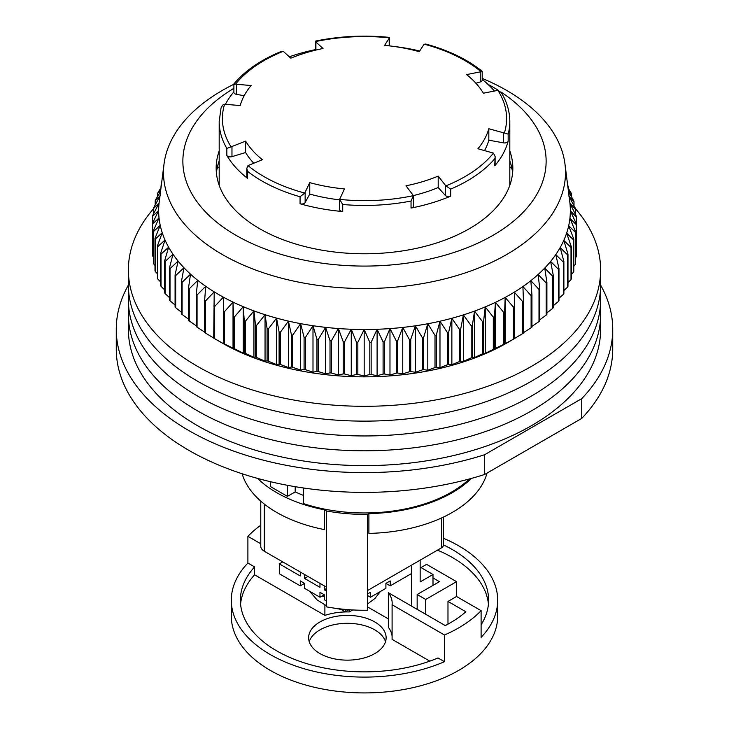 <?xml version="1.0" encoding="UTF-8"?>
<svg xmlns="http://www.w3.org/2000/svg" width="729" height="729" viewBox="0 0 729 729"><rect width="100%" height="100%" fill="white"/><g stroke="black" fill="none" stroke-linecap="round" stroke-linejoin="round"><path stroke-width="1.09" d="M128.377 285.085A248.234 143.312 0 0 0 116.266 329.298A248.234 143.312 0 0 0 188.975 430.639A248.234 143.312 0 0 0 484.621 454.714L581.733 398.645A248.234 143.312 0 0 0 612.734 329.298A248.234 143.312 0 0 0 600.623 285.085M116.266 329.298L116.266 349.073A248.234 143.312 0 0 0 188.975 450.413A248.234 143.312 0 0 0 484.621 474.488L484.621 454.714M581.733 398.645L581.733 418.419A248.234 143.312 0 0 0 612.734 349.073L612.734 329.298M581.733 418.419L484.621 474.488M469.43 478.953A122.909 70.959 180 0 1 303.3 503.548L303.3 487.965M289.295 56.807A145.308 83.89 180 0 1 297.341 54.192A145.308 83.89 180 0 1 315.493 49.608M393.204 46.355A145.308 83.89 180 0 1 419.676 50.984M482.197 79.388A145.308 83.89 180 0 1 494.39 90.979M509.808 185.348L509.808 121.561A145.308 83.89 180 0 1 508.168 134.136L508.168 141.171A145.308 83.89 180 0 1 494.745 165.793A3.636 2.096 0 0 0 495.119 164.854L495.119 156.525L493.433 153.108A142.1 82.04 180 0 1 445.847 185.886L450.686 189.103L450.686 196.137A145.308 83.89 180 0 1 431.659 202.981A145.308 83.89 180 0 1 411.038 208.066L411.038 201.031L413.416 195.645A142.1 82.04 180 0 1 339.632 199.391L344.416 188.92A125.935 72.709 0 0 1 309.761 182.624L304.749 193.048A142.1 82.04 180 0 1 247.988 165.583L262.385 159.697A125.935 72.709 0 0 1 245.6 141.098L231.084 146.857A142.1 82.04 180 0 1 224.596 104.256L222.746 105.058L221.042 107.901L219.192 121.561A145.308 83.89 180 0 0 226.847 148.424L231.084 146.857M481.486 71.797L480.247 71.87L480.247 81.94A3.636 2.096 180 0 0 482.197 80.081L482.188 71.287C467.307 59.35 448.481 50.255 425.709 44.022L423.859 44.578L419.239 51.668A125.935 72.709 0 0 0 384.584 45.371L389.204 38.282L389.204 45.845M315.584 41.589A142.1 82.04 180 0 1 389.368 37.835L388.985 37.343C363.999 34.919 339.559 36.158 315.666 41.061L315.903 42.009L323.011 48.497A125.935 72.709 0 0 0 306.298 52.67A125.935 72.709 0 0 0 290.798 58.192L283.69 51.695L281.303 51.422C260.854 59.824 245.053 70.667 233.9 83.944L233.881 92.319A3.636 2.096 0 0 0 236.424 94.323L236.424 84.254L235.567 84.117A142.1 82.04 180 0 1 283.153 51.349M411.038 201.031A145.308 83.89 180 0 1 342.721 204.503L342.721 211.538A145.308 83.89 180 0 1 300.066 203.783A3.636 2.096 0 0 0 305.141 202.534L305.141 192.465M300.066 203.783L300.066 196.757A145.308 83.89 180 0 1 247.514 171.315L247.514 178.35A145.308 83.89 180 0 1 226.847 155.459A3.636 2.096 0 0 0 231.968 156.644L231.968 146.584M225.443 104.256A145.308 83.89 180 0 1 233.881 91.836M450.686 196.137A3.636 2.096 180 0 1 445.31 195.418L438.202 187.544L438.202 176.099A125.935 72.709 180 0 1 405.989 185.795L413.416 195.645L413.507 206.079A3.636 2.096 180 0 1 411.038 208.066M438.202 187.544A125.935 72.709 180 0 1 413.398 195.591M438.202 176.099L445.847 185.886M494.745 165.793L495.119 156.525M508.168 141.171A3.636 2.096 180 0 1 503.484 142.857L488.822 140.187L488.822 128.741A125.935 72.709 0 0 1 477.914 148.743L493.433 153.108M488.822 140.187A125.935 72.709 180 0 1 484.548 150.557M508.168 134.136L503.484 132.787L503.484 142.857M509.808 121.561C509.771 111.573 506.947 101.942 501.324 92.656L497.916 90.369A142.1 82.04 180 0 1 504.404 132.97M480.247 71.87L466.615 74.595A125.935 72.709 0 0 1 483.4 93.194L497.916 90.369M480.247 81.94L475.909 83.243M234.255 84.364L235.567 84.117M244.151 95.727L236.424 94.323M236.424 84.254L251.086 85.539A125.935 72.709 0 0 0 240.178 105.55L224.596 104.256M253.719 163.168A125.935 72.709 180 0 1 245.6 152.543L231.968 156.644M247.514 178.35A3.636 2.096 180 0 1 246.803 177.101L246.803 168.335L247.988 165.583M247.514 171.315L246.803 168.335M300.066 196.757L304.749 193.048M339.632 199.864A125.935 72.709 180 0 1 309.761 194.069L305.141 202.534M342.721 211.538A3.636 2.096 180 0 1 339.632 209.46L339.632 199.391L342.721 204.503M488.822 128.741L503.484 132.787M245.6 152.543L245.6 141.098M309.761 194.069L309.761 182.624M153.537 208.74A236.123 136.323 0 0 0 128.377 269.976L128.377 314.463A236.123 136.323 0 0 0 197.532 410.864A236.123 136.323 0 0 0 454.86 440.416A236.123 136.323 0 0 0 600.623 314.463L600.623 329.298A236.123 136.323 0 0 1 454.86 455.242A236.123 136.323 0 0 1 197.532 425.69A236.123 136.323 0 0 1 128.377 329.298L128.377 314.463A236.123 136.323 0 0 0 197.532 410.864A236.123 136.323 0 0 0 454.86 440.416A236.123 136.323 0 0 0 600.623 314.463L600.623 299.637A236.123 136.323 0 0 1 454.86 425.581A236.123 136.323 0 0 1 197.532 396.029A236.123 136.323 0 0 0 454.86 425.581A236.123 136.323 0 0 0 600.623 299.637L600.623 284.802A236.123 136.323 0 0 1 454.86 410.755A236.123 136.323 0 0 1 197.532 381.203A236.123 136.323 0 0 0 454.86 410.755A236.123 136.323 0 0 0 600.623 284.802L600.623 269.976A236.123 136.323 0 0 0 575.518 208.795M482.197 78.404A201.013 116.048 180 0 1 506.637 90.414A201.013 116.048 180 0 1 564.966 163.979A201.013 116.048 180 0 1 448.18 277.995A201.013 116.048 180 0 1 222.363 254.539A201.013 116.048 180 0 1 164.034 163.979A201.013 116.048 180 0 1 233.881 84.263M164.034 163.979L159.204 201.942A205.851 118.845 0 0 0 159.077 203.008A205.851 118.845 0 0 0 158.649 210.471A205.851 118.845 0 0 0 159.031 217.935A205.851 118.845 0 0 0 160.234 225.361A205.851 118.845 0 0 0 162.23 232.742A205.851 118.845 0 0 0 165.036 240.032A205.851 118.845 0 0 0 168.627 247.204A205.851 118.845 0 0 0 172.983 254.23A205.851 118.845 0 0 0 178.104 261.091A205.851 118.845 0 0 0 183.954 267.743A205.851 118.845 0 0 0 190.524 274.177A205.851 118.845 0 0 0 197.778 280.364A205.851 118.845 0 0 0 205.687 286.269A205.851 118.845 0 0 0 214.217 291.873A205.851 118.845 0 0 0 218.937 294.689A205.851 118.845 0 0 0 223.347 297.159A205.851 118.845 0 0 0 233.034 302.107A205.851 118.845 0 0 0 243.24 306.69A205.851 118.845 0 0 0 253.929 310.9A205.851 118.845 0 0 0 265.046 314.709A205.851 118.845 0 0 0 276.564 318.108A205.851 118.845 0 0 0 288.42 321.088A205.851 118.845 0 0 0 300.585 323.63A205.851 118.845 0 0 0 312.996 325.717A205.851 118.845 0 0 0 325.617 327.357A205.851 118.845 0 0 0 338.384 328.542A205.851 118.845 0 0 0 351.26 329.253A205.851 118.845 0 0 0 364.181 329.499A205.851 118.845 0 0 0 377.103 329.28A205.851 118.845 0 0 0 389.979 328.588A205.851 118.845 0 0 0 402.754 327.43A205.851 118.845 0 0 0 415.384 325.808A205.851 118.845 0 0 0 427.805 323.74A205.851 118.845 0 0 0 439.979 321.225A205.851 118.845 0 0 0 451.862 318.263A205.851 118.845 0 0 0 463.389 314.892A205.851 118.845 0 0 0 474.533 311.101A205.851 118.845 0 0 0 485.241 306.909A205.851 118.845 0 0 0 495.465 302.344A205.851 118.845 0 0 0 505.179 297.414A205.851 118.845 0 0 0 510.063 294.689A205.851 118.845 0 0 0 514.337 292.147A205.851 118.845 0 0 0 522.912 286.552A205.851 118.845 0 0 0 530.849 280.656A205.851 118.845 0 0 0 538.139 274.487A205.851 118.845 0 0 0 544.736 268.072A205.851 118.845 0 0 0 550.623 261.419A205.851 118.845 0 0 0 555.78 254.576A205.851 118.845 0 0 0 560.182 247.55A205.851 118.845 0 0 0 563.809 240.388A205.851 118.845 0 0 0 566.643 233.107A205.851 118.845 0 0 0 568.693 225.735A205.851 118.845 0 0 0 569.923 218.299A205.851 118.845 0 0 0 570.351 210.836A205.851 118.845 0 0 0 569.969 203.373A205.851 118.845 0 0 0 569.796 201.942L564.966 163.979M487.838 84.236A181.63 104.867 180 0 1 492.932 87.07A181.63 104.867 180 0 1 498.49 90.423M500.787 91.89A181.63 104.867 180 0 1 488.813 237.672A181.63 104.867 180 0 1 236.068 235.367A181.63 104.867 180 0 1 233.881 88.346M568.474 191.527L573.796 200.876A211.911 122.344 180 0 1 574.005 201.651L568.766 195.937L575.463 208.503A211.911 122.344 180 0 1 575.591 209.287L569.969 203.373L576.302 216.176A211.911 122.344 180 0 1 576.338 216.96L570.351 210.836L576.302 223.858A211.911 122.344 180 0 1 576.256 224.641L569.923 218.299L575.463 231.53A211.911 122.344 180 0 1 575.336 232.305L568.693 225.735L573.796 239.158A211.911 122.344 180 0 1 573.586 239.932L566.643 233.107L571.308 246.703A211.911 122.344 180 0 1 571.007 247.468L563.809 240.388L567.991 254.148A211.911 122.344 180 0 1 567.609 254.904L560.182 247.55L563.881 261.465A211.911 122.344 180 0 1 563.417 262.194L555.78 254.576L558.979 268.609A211.911 122.344 180 0 1 558.441 269.32L550.623 261.419L553.311 275.562A211.911 122.344 180 0 1 552.691 276.255L544.736 268.072L546.896 282.296A211.911 122.344 180 0 1 546.203 282.97L538.139 274.487L539.761 288.784A211.911 122.344 180 0 1 539.004 289.431L530.849 280.656L531.942 294.999A211.911 122.344 180 0 1 531.104 295.619L522.912 286.552L523.449 300.922A211.911 122.344 180 0 1 522.556 301.505L514.337 292.147L514.337 306.526A211.911 122.344 180 0 1 513.38 307.082L505.179 297.414L504.641 311.793A211.911 122.344 180 0 1 503.621 312.304L495.465 302.344L494.38 316.687A211.911 122.344 180 0 1 493.305 317.17L485.241 306.909L483.609 321.207A211.911 122.344 180 0 1 482.489 321.644L474.533 311.101L472.374 325.325A211.911 122.344 180 0 1 471.198 325.717L463.389 314.892L460.701 329.025A211.911 122.344 180 0 1 459.498 329.38L451.862 318.263L448.654 332.296A211.911 122.344 180 0 1 447.415 332.606L439.979 321.225L436.279 335.13A211.911 122.344 180 0 1 435.003 335.395L427.805 323.74L423.622 337.5A211.911 122.344 180 0 1 422.319 337.718L415.384 325.808L410.728 339.413A211.911 122.344 180 0 1 409.406 339.586L402.754 327.43L397.651 340.853A211.911 122.344 180 0 1 396.312 340.972L389.979 328.588L384.438 341.819A211.911 122.344 180 0 1 383.099 341.892L377.103 329.28L371.152 342.302A211.911 122.344 180 0 1 369.803 342.32L364.181 329.499L357.848 342.302A211.911 122.344 180 0 1 356.49 342.275L351.26 329.253L344.562 341.819A211.911 122.344 180 0 1 343.213 341.746L338.384 328.542L331.349 340.853A211.911 122.344 180 0 1 330.018 340.735L325.617 327.357L318.272 339.413A211.911 122.344 180 0 1 316.951 339.24L312.996 325.717L305.378 337.5A211.911 122.344 180 0 1 304.084 337.281L300.585 323.63L292.721 335.13A211.911 122.344 180 0 1 291.445 334.866L288.42 321.088L280.346 332.296A211.911 122.344 180 0 1 279.098 331.987L276.564 318.108L268.299 329.025A211.911 122.344 180 0 1 267.096 328.67L265.046 314.709L256.626 325.325A211.911 122.344 180 0 1 255.469 324.924L253.929 310.9L245.391 321.207A211.911 122.344 180 0 1 244.27 320.769L243.24 306.69L234.62 316.687A211.911 122.344 180 0 1 233.553 316.204L233.034 302.107L224.359 311.793A211.911 122.344 180 0 1 223.347 311.274L223.347 343.632L214.663 338.684A211.911 122.344 180 0 1 214.654 338.684A211.911 122.344 180 0 1 213.706 338.138L214.217 291.873L205.551 300.922A211.911 122.344 180 0 1 204.658 300.339L205.687 286.269L197.058 294.999A211.911 122.344 180 0 1 196.238 294.388L197.778 280.364L189.239 288.784A211.911 122.344 180 0 1 188.483 288.137L190.524 274.177L182.104 282.296A211.911 122.344 180 0 1 181.421 281.622L183.954 267.743L175.689 275.562A211.911 122.344 180 0 1 175.078 274.86L178.104 261.091L170.021 268.609A211.911 122.344 180 0 1 169.483 267.889L172.983 254.23L165.118 261.465A211.911 122.344 180 0 1 164.663 260.727L168.627 247.204L161.009 254.148A211.911 122.344 180 0 1 160.635 253.4L165.036 240.032L157.692 246.703A211.911 122.344 180 0 1 157.409 245.946L162.23 232.742L155.204 239.158A211.911 122.344 180 0 1 154.995 238.383L160.234 225.361L153.537 231.53A211.911 122.344 180 0 1 153.409 230.756L159.031 217.935L152.698 223.858A211.911 122.344 180 0 1 152.662 223.083L158.649 210.471L152.698 216.176A211.911 122.344 180 0 1 152.744 215.392L159.077 203.008L153.537 208.503A211.911 122.344 180 0 1 153.664 207.729L160.307 195.572L155.204 200.876A211.911 122.344 180 0 1 155.414 200.111L160.562 191.262M219.192 150.921A148.333 85.639 0 0 0 216.167 168.135A148.333 85.639 0 0 0 259.615 228.696A148.333 85.639 0 0 0 421.262 247.259A148.333 85.639 0 0 0 512.833 168.135A148.333 85.639 0 0 0 509.808 150.921M219.192 160.808A148.333 85.639 0 0 0 216.413 173.083M219.192 166.813A172.554 99.627 0 0 0 217.023 168.818M514.337 338.684A211.911 122.344 0 0 1 513.38 339.24L504.641 343.951A211.911 122.344 0 0 1 503.621 344.462L494.38 348.845A211.911 122.344 0 0 1 493.305 349.328L485.241 353.383L483.609 353.365A211.911 122.344 0 0 1 482.489 353.802L474.533 357.565L472.374 357.483A211.911 122.344 0 0 1 471.198 357.875L463.389 361.356L460.701 361.183A211.911 122.344 0 0 1 459.498 361.538L451.862 364.737L448.654 364.454A211.911 122.344 0 0 1 447.415 364.764L439.979 367.689L436.279 367.288A211.911 122.344 0 0 1 435.003 367.553L427.805 370.214L423.622 369.667A211.911 122.344 0 0 1 422.319 369.876L415.384 372.282L410.728 371.571A211.911 122.344 0 0 1 409.406 371.744L402.754 373.895L397.651 373.011A211.911 122.344 0 0 1 396.312 373.139L389.979 375.052L384.438 373.977A211.911 122.344 0 0 1 383.099 374.05L377.103 375.745L371.152 374.46A211.911 122.344 0 0 1 369.803 374.478L364.181 375.973L357.848 374.46A211.911 122.344 0 0 1 356.49 374.433L351.26 375.727L344.562 373.977A211.911 122.344 0 0 1 343.213 373.904L338.384 375.007L331.349 373.011A211.911 122.344 0 0 1 330.018 372.893L325.617 373.831L318.272 371.571A211.911 122.344 0 0 1 316.951 371.398L312.996 372.191L305.378 369.667A211.911 122.344 0 0 1 304.084 369.439L300.585 370.095L292.721 367.288A211.911 122.344 0 0 1 291.445 367.024L288.42 367.553L280.346 364.454A211.911 122.344 180 0 1 279.098 364.145L276.564 364.582L268.299 361.183A211.911 122.344 180 0 1 267.096 360.828L265.046 361.183L256.626 357.483A211.911 122.344 180 0 1 255.469 357.082L253.929 357.365L245.391 353.365A211.911 122.344 180 0 1 244.27 352.927L243.24 353.164L234.62 348.845A211.911 122.344 180 0 1 233.553 348.371L224.359 343.951A211.911 122.344 180 0 1 223.347 343.432L223.347 297.159L214.663 306.526L214.663 338.684L221.507 342.639A202.215 116.749 0 0 0 507.493 342.639L514.337 338.684L514.337 306.526M576.302 249.172L576.338 216.96M575.463 257.802L576.256 256.799A211.911 122.344 0 0 0 576.302 256.025L576.302 223.858M573.796 266.267L575.336 264.472A211.911 122.344 0 0 0 575.463 263.688L575.463 231.53M571.308 274.56L573.586 272.09A211.911 122.344 0 0 0 573.796 271.316L573.796 239.158M567.991 282.67L571.007 279.626A211.911 122.344 0 0 0 571.308 278.87L571.308 246.703M563.881 290.57L567.609 287.062A211.911 122.344 0 0 0 567.991 286.315L567.991 254.148M558.979 298.252L563.417 294.352A211.911 122.344 0 0 0 563.881 293.623L563.881 261.465M553.311 305.697L558.441 301.478A211.911 122.344 0 0 0 558.979 300.767L558.979 268.609M546.896 312.887L552.691 308.413A211.911 122.344 0 0 0 553.311 307.72L553.311 275.562M539.761 319.794L546.203 315.128A211.911 122.344 0 0 0 546.896 314.454L546.896 282.296M531.942 326.392L539.004 321.589A211.911 122.344 0 0 0 539.761 320.942L539.761 288.784M522.912 333.016L531.104 327.777A211.911 122.344 0 0 0 531.942 327.166L531.942 294.999M514.337 338.611L522.556 333.672A211.911 122.344 0 0 0 523.449 333.089L523.449 300.922M214.663 306.526A211.911 122.344 180 0 1 213.706 305.97M160.726 189.959L157.692 193.331A211.911 122.344 180 0 1 157.993 192.565L161.018 187.645M161.291 185.549L161.009 185.886A211.911 122.344 180 0 1 161.319 185.266M567.7 185.421L567.991 185.886A211.911 122.344 180 0 1 568.365 186.633L567.754 185.877M568.009 187.882L571.308 193.331A211.911 122.344 180 0 1 571.591 194.096L568.319 190.315M512.587 173.083A148.333 85.639 0 0 0 509.808 160.808M224.359 343.951L224.359 311.793M205.551 300.922L205.551 333.089A211.911 122.344 180 0 1 204.658 332.497L204.658 300.339M214.217 338.347L205.551 333.089M233.034 348.58L233.034 302.107M233.553 348.371L233.553 316.204M234.62 348.845L234.62 316.687M511.977 168.818A172.554 99.627 0 0 0 509.808 166.813M197.058 294.999L197.058 327.166A211.911 122.344 180 0 1 196.238 326.546L196.238 294.388M204.658 332.078L197.058 327.166M243.24 353.164L243.24 306.69M244.27 352.927L244.27 320.769M245.391 353.365L245.391 321.207M189.239 288.784L189.239 320.942A211.911 122.344 180 0 1 188.483 320.295L188.483 288.137M196.238 325.781L189.239 320.942M253.929 357.365L253.929 310.9M255.469 357.082L255.469 324.924M256.626 357.483L256.626 325.325M182.104 282.296L182.104 314.454A211.911 122.344 180 0 1 181.421 313.78L181.421 281.622M188.483 319.156L182.104 314.454M265.046 361.183L265.046 314.709M267.096 360.828L267.096 328.67M268.299 361.183L268.299 329.025M175.689 275.562L175.689 307.72A211.911 122.344 180 0 1 175.078 307.027L175.078 274.86M181.421 312.24L175.689 307.72M276.564 364.582L276.564 318.108M279.098 364.145L279.098 331.987M280.346 364.454L280.346 332.296M170.021 268.609L170.021 300.767L175.078 305.032M288.42 367.553L288.42 321.088M170.021 300.767A211.911 122.344 180 0 1 169.483 300.047L169.483 267.889M164.663 260.727L164.663 292.885A211.911 122.344 0 0 0 165.118 293.623L169.483 297.569M160.635 253.4L160.635 285.558A211.911 122.344 0 0 0 161.009 286.315L164.663 289.869M157.409 245.946L157.409 278.104A211.911 122.344 0 0 0 157.692 278.87L160.635 281.941M154.995 238.383L154.995 270.541A211.911 122.344 0 0 0 155.204 271.316L157.409 273.803M153.409 230.756L153.409 262.914A211.911 122.344 0 0 0 153.537 263.688L154.995 265.484M152.662 223.083L152.662 255.241A211.911 122.344 0 0 0 152.698 256.025L153.409 256.973M291.445 367.024L291.445 334.866M292.721 367.288L292.721 335.13M165.118 261.465L165.118 293.623M300.585 370.095L300.585 323.63M304.084 369.439L304.084 337.281M305.378 369.667L305.378 337.5M161.009 254.148L161.009 286.315M312.996 372.191L312.996 325.717M316.951 371.398L316.951 339.24M318.272 371.571L318.272 339.413M157.692 246.703L157.692 278.87M325.617 373.831L325.617 327.357M330.018 372.893L330.018 340.735M331.349 373.011L331.349 340.853M155.204 239.158L155.204 271.316M338.384 375.007L338.384 328.542M343.213 373.904L343.213 341.746M344.562 373.977L344.562 341.819M153.537 231.53L153.537 263.688M351.26 375.727L351.26 329.253M356.49 374.433L356.49 342.275M357.848 374.46L357.848 342.302M152.698 223.858L152.698 256.025M364.181 375.973L364.181 329.499M369.803 374.478L369.803 342.32M371.152 374.46L371.152 342.302M152.698 216.176L152.698 223.001M377.103 375.745L377.103 329.28M383.099 374.05L383.099 341.892M384.438 373.977L384.438 341.819M153.537 208.503L153.537 213.834M389.979 375.052L389.979 328.588M396.312 373.139L396.312 340.972M397.651 373.011L397.651 340.853M155.204 200.876L155.204 204.895M402.754 373.895L402.754 327.43M409.406 371.744L409.406 339.586M410.728 371.571L410.728 339.413M157.692 193.331L157.692 196.174M415.384 372.282L415.384 325.808M422.319 369.876L422.319 337.718M423.622 369.667L423.622 337.5M161.009 185.886L161.009 187.663M427.805 370.214L427.805 323.74M435.003 367.553L435.003 335.395M436.279 367.288L436.279 335.13M439.979 367.689L439.979 321.225M447.415 364.764L447.415 332.606M448.654 364.454L448.654 332.296M451.862 364.737L451.862 318.263M459.498 361.538L459.498 329.38M460.701 361.183L460.701 329.025M463.389 361.356L463.389 314.892M471.198 357.875L471.198 325.717M472.374 357.483L472.374 325.325M474.533 357.565L474.533 311.101M482.489 353.802L482.489 321.644M483.609 353.365L483.609 321.207M485.241 353.383L485.241 306.909M493.305 349.328L493.305 317.17M494.38 348.845L494.38 316.687M495.465 348.808L495.465 302.344M503.621 344.462L503.621 312.304M504.641 343.951L504.641 311.793M505.179 343.888L505.179 297.414M513.38 339.24L513.38 307.082M522.556 333.672L522.556 301.505M531.104 327.777L531.104 295.619M539.004 321.589L539.004 289.431M546.203 315.128L546.203 282.97M552.691 308.413L552.691 276.255M558.441 301.478L558.441 269.32M563.417 294.352L563.417 262.194M567.609 287.062L567.609 254.904M571.007 279.626L571.007 247.468M573.586 272.09L573.586 239.932M575.336 264.472L575.336 232.305M576.256 256.799L576.256 224.641M575.591 214.718L575.591 209.287M574.005 205.742L574.005 201.651M571.591 196.994L571.591 194.096M568.365 188.474L568.365 186.633M128.377 299.637A236.123 136.323 0 0 0 197.532 396.029A236.123 136.323 0 0 1 128.377 299.637M128.377 284.802A236.123 136.323 0 0 0 197.532 381.203A236.123 136.323 0 0 1 128.377 284.802M128.377 269.976A236.123 136.323 0 0 0 197.532 366.368A236.123 136.323 0 0 0 454.86 395.92A236.123 136.323 0 0 0 600.623 269.976M471.408 478.415A124.121 71.661 180 0 1 368.892 513.617L368.892 533.391A124.121 71.661 0 0 0 487.063 473.075M295.19 486.69L295.19 491.911A110.799 63.97 0 0 0 303.3 495.328M287.436 485.304L287.436 496.385L270.313 486.498L270.313 481.669M287.436 496.385L295.19 491.911M242.128 473.759A124.121 71.661 0 0 0 324.423 529.6L324.423 509.826L326.328 510.929L326.328 606.829A125.324 72.353 0 0 0 367.644 610.246L367.644 514.346A125.324 72.353 180 0 1 326.328 510.929M367.644 514.346L368.892 513.617M324.423 509.826A124.121 71.661 180 0 1 257.592 478.415M326.328 587.055L264.317 551.261L264.317 504.085M443.332 517.125L443.332 545.328A6.051 3.499 180 0 1 441.564 547.798L367.644 590.472M260.772 501.133L260.772 546.313A12.111 6.989 0 0 0 264.317 551.261M388.366 618.921L367.644 606.956M411.593 565.103L411.593 606.127M420.159 567.08L432.999 574.498L420.159 581.906L420.159 560.154M432.999 574.498L432.999 585.369M443.332 538.212A133.197 76.9 180 0 1 458.687 545.821A133.197 76.9 180 0 1 497.697 600.204L497.697 616.023A133.197 76.9 180 0 1 415.475 687.064A133.197 76.9 180 0 1 270.313 670.398A133.197 76.9 180 0 1 231.303 616.023L231.303 600.204A133.197 76.9 180 0 1 247.896 563.034L247.896 536.334A133.197 76.9 180 0 1 260.772 525.263M497.697 600.204A133.197 76.9 180 0 1 481.104 637.365L481.104 610.674A133.197 76.9 180 0 1 444.471 635.005L444.471 661.695A133.197 76.9 180 0 1 270.313 654.578A133.197 76.9 180 0 1 231.303 600.204M385.513 641.72A38.746 22.371 0 0 0 374.779 629.856A38.746 22.371 0 0 0 335.787 624.334A38.746 22.371 0 0 0 309.233 641.72M374.779 621.946A38.746 22.371 180 0 1 386.124 637.766A38.746 22.371 180 0 1 362.204 658.442A38.746 22.371 180 0 1 319.976 653.585A38.746 22.371 180 0 1 308.622 637.766A38.746 22.371 180 0 1 332.542 617.099A38.746 22.371 180 0 1 374.779 621.946M481.104 624.744A124.121 71.661 0 0 0 488.621 600.204A124.121 71.661 0 0 0 452.262 549.529A124.121 71.661 0 0 0 443.332 544.855M488.43 604.159A124.121 71.661 0 0 0 452.262 557.439A124.121 71.661 0 0 0 437.491 550.149M247.896 536.334L260.772 543.77M247.896 563.034L254.594 566.898L254.594 574.807L324.888 615.394L324.888 605.006M254.594 566.898A124.121 71.661 0 0 0 240.379 600.204A124.121 71.661 0 0 0 308.44 664.137A124.121 71.661 0 0 0 437.983 657.95L444.471 661.695M444.471 635.005L392.093 604.76L392.093 639.36L429.8 661.139M481.104 610.674L456.545 596.495L447.98 601.434L465.858 611.759A121.087 69.911 180 0 1 445.282 625.582L388.366 592.723A44.806 25.87 180 0 1 392.175 603.165A44.806 25.87 180 0 1 392.093 604.76M421.016 567.572L426.574 564.355L456.545 581.66L456.545 596.495M392.093 636.171A44.806 25.87 0 0 0 388.366 627.323L388.366 592.723M349.328 609.736L349.328 611.932L352.745 609.954M349.328 611.932A44.806 25.87 0 0 0 324.888 615.394M254.594 574.807A124.121 71.661 0 0 0 240.57 604.159M425.718 614.292L425.718 599.457L456.545 581.66M417.161 609.344L417.161 594.518L425.718 599.457M447.98 601.434L447.98 624.142M432.999 577.951L439.423 581.66L417.161 594.518M367.644 593.935L370.496 592.285L370.496 597.233L385.905 588.33L385.905 583.391L390.188 585.861L411.165 573.75M300.284 585.861L300.284 580.922L304.567 583.391L300.284 585.861L279.307 573.75L279.307 563.863L300.284 575.974L300.284 572.019M282.734 561.886L279.307 563.863M390.188 585.861L390.188 580.922L385.905 583.391M345.236 609.408L345.236 611.813L348.89 609.708M304.567 583.391L304.567 588.33L319.976 597.233L324.259 594.764L324.259 599.703L326.328 600.896M340.17 608.888L345.236 611.813M367.644 595.593L370.496 597.233M326.328 588.622L324.259 589.816L326.328 591.009M319.976 597.233L319.976 592.285L324.259 594.764M324.259 585.861L324.259 589.816M304.567 574.488L304.567 578.443L319.976 587.346L319.976 583.391M307.984 576.466L304.567 578.443M494.745 158.758A145.308 83.89 180 0 1 450.686 189.103M315.903 50.064L315.903 42.009M226.847 155.459L226.847 148.424M445.31 185.348L445.31 195.418M424.251 44.177A142.1 82.04 180 0 1 481.012 71.652M441.564 517.954L441.564 547.798M367.644 596.249A39.102 22.572 0 0 0 368.309 595.976M322.154 595.976A39.102 22.572 0 0 0 324.259 596.805M315.493 41.271L315.493 50.164M219.192 185.348L219.192 121.561M389.368 37.762L389.368 45.872M221.507 342.639L214.654 338.684M380.365 591.538L374.961 598.454L367.644 603.913M310.682 592.486L317.06 599.876L326.328 605.681M332.515 607.877L340.99 609.362"/></g></svg>
